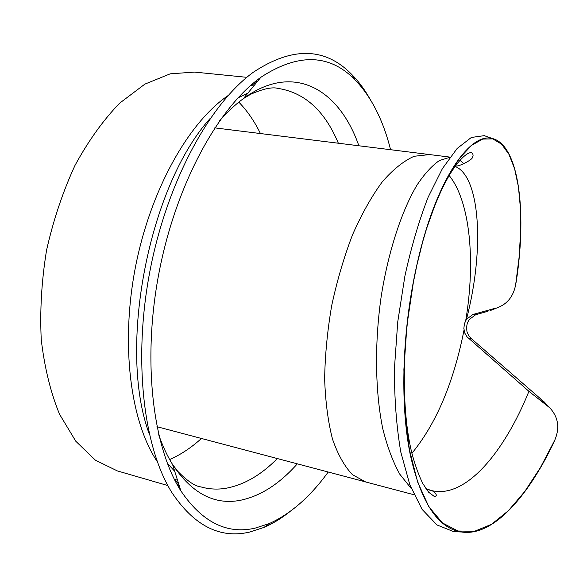 <?xml version="1.0" encoding="UTF-8"?>
<svg xmlns="http://www.w3.org/2000/svg" width="587" height="587" viewBox="0 0 587 587"><rect width="100%" height="100%" fill="white"/><g stroke="black" fill="none" stroke-linecap="round" stroke-linejoin="round"><path stroke-width="0.88" d="M554.708 440.316L553.35 443.456C527.317 497.497 492.823 536.657 461.749 532.027C438.049 528.571 420.85 502.597 410.152 454.125C400.495 406.431 402.132 340.233 413.534 280.931C417.034 262.697 421.224 245.66 426.081 229.833C445.511 166.957 472.946 133.741 491.679 138.349C518.064 143.595 527.361 208.517 516.34 281.004L515.672 284.607C513.537 296.053 507.608 303.706 497.886 307.559L493.931 309.122M547.4 405.301L539.739 398.074L546.614 405.338L549.696 407.738C558.31 417.041 559.991 427.864 554.752 440.221L540.363 467.663L524.807 491.444L508.379 510.705L491.458 524.352L474.494 531.308L457.963 531.015L442.481 522.958L428.789 506.625L417.614 481.964L409.447 449.899L404.744 411.817L403.893 369.465L406.967 325.059L413.556 281.136L416.638 266.146L422.963 240.721L426.184 229.722L436.647 200.387L448.086 176.247L459.922 157.793L471.61 145.349L482.69 139.075L492.779 138.884L501.599 144.182L508.936 154.315L514.601 168.733L518.446 186.96L520.442 208.363L520.632 232.181L519.047 257.781L515.672 284.607M546.614 405.338L528.931 391.331C504.079 452.768 465.117 499.434 431.181 490.468L433.096 491.246C436.882 494.342 437.3 496.096 434.351 496.492L428.642 492.214L422.853 483.629C418.758 475.353 415.104 465.212 411.898 453.223C401.097 409.865 402.014 341.817 413.468 281.892L416.675 266.16M431.159 490.461L425.876 488.619M455.101 166.459C479.843 175.939 485.075 248.169 466.467 319.299L472.924 314.471L496.162 308.021M488.002 311.227L475.617 314.764L469.086 319.614L467.259 323.327L466.526 327.436L466.981 331.662L468.58 335.441L471.192 338.494L539.732 398.081M528.931 391.331L467.083 336.887L464.933 333.35L463.862 328.537L464.398 323.716L466.467 319.299M460.538 531.954L453.67 531.631L436.999 524.961L422.104 509.406L409.829 484.781L400.782 451.99C396.46 426.566 394.347 398.683 394.442 368.335L397.737 321.889L404.898 276.051C411.362 246.657 419.103 220.389 428.121 197.239L442.444 168.55L457.163 148.46L471.361 137.461L484.26 135.656L488.78 137.255M429.633 154.572L414.092 156.281C403.643 160.977 393.033 169.504 382.269 181.853C371.644 196.322 361.746 213.932 352.574 234.675C344.07 256.849 337.121 280.461 331.714 305.511C327.385 330.774 325.029 355.274 324.648 379.011C325.425 401.684 328.038 421.708 332.499 439.105C337.877 454.573 344.54 466.438 352.486 474.7L365.496 481.883M411.913 453.281C436.295 423.565 453.678 382.453 464.053 329.945M465.74 320.458C475.646 261.332 470.209 201.356 449.158 175.528M369.605 98.345C364.329 89.092 358.349 81.094 351.65 74.351C325.029 47.158 292.209 46.49 253.18 72.34C209.786 103.877 167.28 181.398 150.074 270.365C132.853 359.332 143.375 447.111 171.881 492.559C194.077 525.776 219.964 538.954 249.534 532.101L263.989 527.419C272.72 523.663 281.254 518.475 289.604 511.857M390.582 149.714C383.113 119.946 371.226 96.613 354.944 79.729C329.454 53.813 298.093 52.999 260.863 77.279C218.181 107.707 176.122 184.179 159.121 272.119C142.091 360.051 152.598 446.685 180.847 490.842C202.097 522.137 226.802 534.581 254.985 528.175L269.051 523.663C290.462 514.065 310.185 496.851 328.221 472.021M468.529 338.332L471.192 338.494M472.924 314.478L475.609 314.764M411.326 488.633L399.769 474.179C392.886 461.734 387.215 446.546 382.753 428.62C375.005 390.825 374.557 342.632 381.212 296.303C388.535 250.311 402.007 210.219 417.034 185.037C424.614 173.715 432.098 165.541 439.472 160.5L449.891 157.279M460.01 160.332L464.082 163.832M246.826 77.33L194.51 72.091L170.186 73.837L144.857 84.132L119.66 103.158C103.305 120.056 88.417 140.807 74.989 165.417C62.809 191.824 53.329 220.132 46.542 250.333C41.574 280.887 39.813 310.692 41.259 339.734C44.539 367.579 50.614 392.387 59.492 414.158L75.767 441.211L95.432 460.215L117.341 470.906L167.838 485.559M228.094 95.571C188.574 122.412 150.375 189.946 135.37 267.518C120.357 345.097 130.608 422.002 157.265 461.646M257.774 81.05L253.679 82.877M210.44 118.148C148.782 185.808 117.334 348.34 149.303 434.109M176.269 482.969L179.387 486.19M169.658 459.555C180.73 454.668 191.318 447.639 201.436 438.474M260.437 133.55C254.465 121.274 247.259 110.796 238.814 102.138M338.347 143.228C324.816 110.855 304.741 92.592 278.128 88.424C272.383 86.803 263.225 88.754 250.664 94.272L243.392 98.601C235.262 104.567 227.257 112.058 219.377 121.091M247.883 93.12L237.977 97.89M167.295 463.18L174.713 471.302M158.695 434.718C162.643 446.039 167.273 455.974 172.593 464.537L177.722 471.273C187.319 481.076 195.082 486.3 201.018 486.939C209.016 489.184 217.153 489.661 225.43 488.362C243.561 485.17 260.863 475.235 277.335 458.557M358.862 145.774C339.279 89.444 293.698 61.642 243.392 98.601L260.863 77.279M180.847 490.842L172.593 464.537C191.626 493.146 214.013 505.099 239.753 500.418C260.063 496.36 279.251 484.172 297.323 463.84M549.659 407.716L543.599 401.295M455.622 165.739C457.801 167.589 473.936 158.879 472.197 157.419C473.562 155.768 473.327 154.146 471.5 152.554C469.284 152.459 466.379 154.102 462.783 157.47C450.317 169.614 438.313 193.116 426.778 227.961L422.992 240.743M490.028 310.655L497.886 307.559M453.67 531.631L461.536 531.998M484.26 135.656L491.679 138.275M156.956 426.698L365.532 481.89M214.769 127.878L428.884 154.469M413.945 494.738L365.481 481.912M450.024 157.111L428.84 154.476M251.111 85.064L256.057 83.149M174.699 479.975L178.573 483.6M431.129 490.497L426.309 489.235M174.361 479.308L177.509 480.21M250.539 85.563L253.797 85.9M354.944 79.729L351.65 74.351M269.051 523.663L263.989 527.419"/></g></svg>
